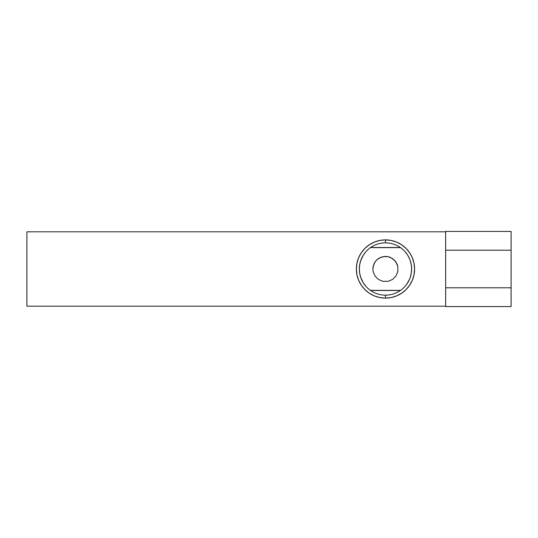 <?xml version="1.0" encoding="UTF-8"?>
<svg xmlns="http://www.w3.org/2000/svg" width="538" height="538" viewBox="0 0 538 538"><rect width="100%" height="100%" fill="white"/><g stroke="black" fill="none" stroke-linecap="round" stroke-linejoin="round"><path stroke-width="0.81" d="M385.477 242.853A26.147 26.147 0 0 0 359.33 269A26.147 26.147 0 0 0 385.477 295.147L385.477 298.119A29.119 29.119 0 0 1 356.358 269A29.119 29.119 0 0 1 385.477 239.881L385.477 242.853A26.147 26.147 0 0 1 411.617 269A26.147 26.147 0 0 1 385.477 295.147A26.147 26.147 0 0 1 359.33 269A26.147 26.147 0 0 1 385.477 242.853L385.477 239.881L391.16 240.439L396.62 242.1L401.651 244.79L406.069 248.408L409.687 252.82L412.377 257.857L414.038 263.317L414.596 269L414.038 274.683L412.377 280.143L409.687 285.18L406.069 289.592L401.651 293.21L396.62 295.9L391.16 297.561L385.477 298.119L379.794 297.561L374.334 295.9L369.297 293.21L364.885 289.592L361.267 285.18L358.57 280.143L356.916 274.683L356.358 269L356.916 263.317L358.57 257.857L361.267 252.82L364.885 248.408L369.297 244.79L374.334 242.1L379.794 240.439L385.477 239.881A29.119 29.119 0 0 1 414.596 269A29.119 29.119 0 0 1 385.477 298.119L385.477 295.147A26.147 26.147 0 0 0 411.617 269A26.147 26.147 0 0 0 385.477 242.853M400.528 290.379L370.426 290.379M370.426 247.621L400.528 247.621M382.962 281.354L387.992 281.354L392.518 279.457L395.928 276.055L397.831 271.522L397.831 266.492L395.921 261.939L392.505 258.536L387.985 256.646L385.477 256.391L380.588 257.379L376.573 260.069L375.033 261.939L373.123 266.478L372.868 268.98L373.116 271.502L375.026 276.055L378.443 279.464L382.962 281.354L378.443 279.464L375.026 276.055L373.116 271.502L372.868 268.98L373.863 264.084L375.759 260.964L378.443 258.536L382.969 256.646L387.985 256.646L390.366 257.379L394.374 260.069L397.091 264.097L397.831 266.492L397.831 271.522L395.928 276.055L392.518 279.457L387.992 281.354L382.962 281.354M365.867 286.297L363.332 282.901L360.796 277.628L359.72 273.486L359.33 269.04L359.707 264.595L360.769 260.446L363.305 255.146L365.853 251.723M368.382 288.778L369.162 289.431M360.796 277.628L361.422 279.235M361.395 258.825L360.769 260.446M363.157 255.382L362.37 256.774M365.336 252.335L364.3 253.667M367.414 250.103L366.371 251.152M369.149 248.576L368.369 249.228M400.359 290.493L370.595 290.493M26.9 306.189L26.9 231.811L445.646 231.811L445.646 306.189L26.9 306.189L445.646 306.189L445.646 231.811L26.9 231.811L26.9 306.189M402.572 249.222L401.792 248.569M405.08 251.703L407.622 255.099L409.532 258.765M409.559 279.175L406.647 284.333M407.791 282.618L408.584 281.226M403.54 287.897L404.576 286.848M401.799 289.424L402.585 288.772M370.595 247.507L400.359 247.507M405.618 285.665L405.101 286.277M410.151 260.372L411.234 264.514L411.617 268.96L411.247 273.405L410.178 277.554M445.646 287.79L511.1 287.79L511.1 306.573L445.646 306.573L445.646 306.189L445.646 306.573L511.1 306.573L511.1 287.79L445.646 287.79M511.1 231.427L445.646 231.427L511.1 231.427L511.1 250.21L445.646 250.21L511.1 250.21L511.1 287.79L511.1 231.427M445.646 231.811L445.646 231.427L445.646 231.811"/></g></svg>
